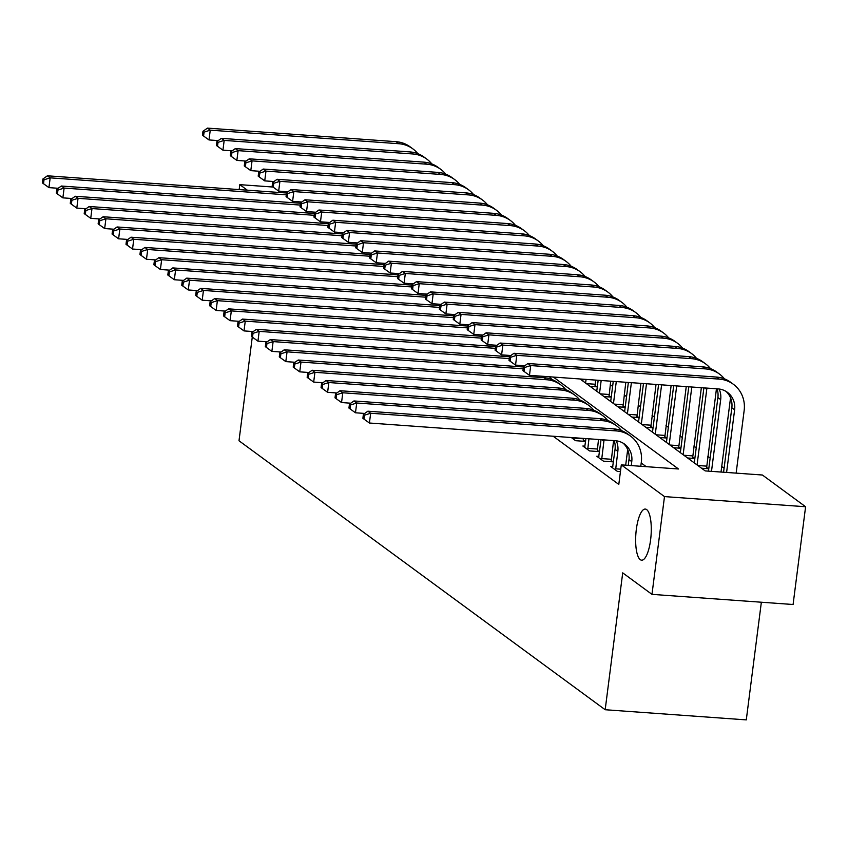 <?xml version="1.0" encoding="UTF-8"?>
<svg xmlns="http://www.w3.org/2000/svg" width="848" height="848" viewBox="0 0 848 848"><rect width="100%" height="100%" fill="white"/><g stroke="black" fill="none" stroke-linecap="round" stroke-linejoin="round"><path stroke-width="1.27" d="M636.329 529.385A25.631 7.621 94.1 0 1 645.296 509.065A25.631 7.621 94.1 0 1 650.596 539.869A25.631 7.621 94.1 0 1 641.618 560.189A25.631 7.621 94.1 0 1 636.329 529.385M761.356 602.228L746.282 719.888L605.175 709.734L238.998 440.769L252.28 337.059M724.086 468.266L721.733 466.538M710.147 458.026L707.804 456.298M696.219 447.797L693.865 446.069M682.28 437.557L679.926 435.83M668.351 427.328L665.998 425.601M654.412 417.089L652.059 415.361M640.484 406.86L638.131 405.132M626.545 396.62L624.192 394.892M612.616 386.391L610.263 384.663M580.043 378.971L705.197 470.905L762.405 475.018L805.6 506.744L664.493 496.599L621.298 464.874L678.506 468.986L553.341 377.053M664.493 496.599L651.974 594.363L793.081 604.507L805.6 506.744M590.07 386.338L596.875 386.826L595.052 385.49M604.009 396.578L610.804 397.065L608.991 395.73M617.938 406.807L624.743 407.294L622.92 405.959M631.877 417.046L638.671 417.534L636.859 416.198M645.805 427.275L652.61 427.763L650.787 426.427M659.744 437.515L666.539 438.003L664.726 436.667M673.672 447.744L680.478 448.242L678.654 446.907M687.611 457.984L694.406 458.471L692.593 457.136M701.54 468.213L708.345 468.711L706.522 467.375M553.193 436.243L618.796 484.42L621.298 464.874M646.218 466.665L641.215 462.987M628.898 453.945L627.276 452.747M614.97 443.705L613.348 442.518M571.308 437.536L575.601 440.695L585.131 441.373L583.318 440.038M584.961 446.165L582.852 446.016L589.53 450.924L599.07 451.613L597.246 450.277M598.9 456.404L596.78 456.245L603.469 461.164L612.998 461.853L611.185 460.517M612.828 466.633L610.719 466.485L617.397 471.393L620.439 471.615M239.157 189.592L239.793 184.652L273.014 187.037M651.974 594.363L622.708 572.866L605.175 709.734M247.33 190.185L239.793 184.652M58.162 188.288L48.93 187.62L43.513 183.719L44.011 179.808L42.898 178.992L42.4 182.903L43.513 183.719M42.898 178.992L47.403 175.801L286.529 193.005M47.403 175.801L50.18 177.847L286.295 194.828M44.011 179.808L50.18 177.847L48.93 187.62M218.222 140.598L208.99 139.941L203.573 136.04L204.082 132.129L202.958 131.302L202.46 135.214L203.573 136.04M202.958 131.302L207.463 128.112L396.048 141.68A30.04 28.185 -53.7 0 1 410.072 146.799L412.859 148.856A30.04 28.185 -53.7 0 1 417.884 153.689M207.463 128.112L210.251 130.157L398.836 143.725A30.04 28.185 -53.7 0 1 412.859 148.856M204.082 132.129L210.251 130.157L208.99 139.941M72.091 198.517L62.869 197.86L57.452 193.948L57.95 190.047L56.837 189.221L56.339 193.132L57.452 193.948M56.837 189.221L61.332 186.03L300.457 203.234M61.332 186.03L64.119 188.076L300.224 205.068M57.95 190.047L64.119 188.076L62.869 197.86M86.03 208.756L76.797 208.089L71.38 204.188L71.879 200.276L70.766 199.46L70.267 203.372L71.38 204.188M70.766 199.46L75.271 196.27L314.396 213.473M75.271 196.27L78.048 198.315L314.163 215.297M71.879 200.276L78.048 198.315L76.797 208.089M99.958 218.985L90.736 218.328L85.319 214.427L85.818 210.516L84.705 209.689L84.206 213.601L85.319 214.427M84.705 209.689L89.199 206.499L328.324 223.702M89.199 206.499L91.987 208.555L328.091 225.536M85.818 210.516L91.987 208.555L90.736 218.328M232.151 150.838L222.929 150.17L217.512 146.269L218.01 142.358L216.897 141.542L216.399 145.453L217.512 146.269M216.897 141.542L221.392 138.351L409.976 151.919A30.04 28.185 -53.7 0 1 424 157.039L426.788 159.085A30.04 28.185 -53.7 0 1 431.823 163.918M221.392 138.351L224.179 140.397L412.764 153.965A30.04 28.185 -53.7 0 1 426.788 159.085M218.01 142.358L224.179 140.397L222.929 150.17M246.09 161.067L236.857 160.41L231.44 156.509L231.949 152.598L230.826 151.771L230.327 155.682L231.44 156.509M230.826 151.771L235.331 148.58L423.915 162.148A30.04 28.185 -53.7 0 1 437.939 167.268L440.727 169.324A30.04 28.185 -53.7 0 1 445.751 174.158M235.331 148.58L238.118 150.637L426.703 164.194A30.04 28.185 -53.7 0 1 440.727 169.324M231.949 152.598L238.118 150.637L236.857 160.41M260.018 171.307L250.796 170.639L245.379 166.738L245.878 162.827L244.765 162.01L244.266 165.922L245.379 166.738M244.765 162.01L249.259 158.82L437.844 172.388A30.04 28.185 -53.7 0 1 451.867 177.508L454.655 179.553A30.04 28.185 -53.7 0 1 459.69 184.387M249.259 158.82L252.047 160.866L440.631 174.434A30.04 28.185 -53.7 0 1 454.655 179.553M245.878 162.827L252.047 160.866L250.796 170.639M113.897 229.225L104.664 228.557L99.248 224.656L99.746 220.745L98.633 219.929L98.135 223.84L99.248 224.656M98.633 219.929L103.138 216.738L342.263 233.942M103.138 216.738L105.915 218.784L342.03 235.765M99.746 220.745L105.915 218.784L104.664 228.557M273.957 181.536L264.724 180.878L259.308 176.978L259.817 173.066L258.693 172.239L258.195 176.151L259.308 176.978M258.693 172.239L263.198 169.049L451.783 182.617A30.04 28.185 -53.7 0 1 465.806 187.747L468.594 189.793A30.04 28.185 -53.7 0 1 473.619 194.627M263.198 169.049L265.986 171.105L454.57 184.663A30.04 28.185 -53.7 0 1 468.594 189.793M259.817 173.066L265.986 171.105L264.724 180.878M127.825 239.454L118.603 238.797L113.187 234.896L113.685 230.985L112.572 230.158L112.074 234.069L113.187 234.896M112.572 230.158L117.066 226.967L356.192 244.171M117.066 226.967L119.854 229.024L355.959 246.005M113.685 230.985L119.854 229.024L118.603 238.797M287.885 191.775L278.663 191.107L273.247 187.207L273.745 183.295L272.632 182.479L272.134 186.39L273.247 187.207M272.632 182.479L277.126 179.288L465.711 192.856A30.04 28.185 -53.7 0 1 479.735 197.976L482.523 200.022A30.04 28.185 -53.7 0 1 487.558 204.856M277.126 179.288L279.914 181.334L468.499 194.902A30.04 28.185 -53.7 0 1 482.523 200.022M273.745 183.295L279.914 181.334L278.663 191.107M141.764 249.694L132.532 249.026L127.115 245.125L127.613 241.214L126.5 240.397L126.002 244.309L127.115 245.125M126.5 240.397L131.005 237.207L370.131 254.411M131.005 237.207L133.783 239.253L369.898 256.234M127.613 241.214L133.783 239.253L132.532 249.026M301.824 202.015L292.592 201.347L287.175 197.446L287.684 193.535L286.56 192.708L286.062 196.619L287.175 197.446M286.56 192.708L291.065 189.528L479.65 203.085A30.04 28.185 -53.7 0 1 493.674 208.216L496.462 210.262A30.04 28.185 -53.7 0 1 501.486 215.095M291.065 189.528L293.853 191.574L482.438 205.131A30.04 28.185 -53.7 0 1 496.462 210.262M287.684 193.535L293.853 191.574L292.592 201.347M155.693 259.923L146.471 259.265L141.054 255.365L141.552 251.453L140.439 250.626L139.941 254.538L141.054 255.365M140.439 250.626L144.934 247.436L384.059 264.64M144.934 247.436L147.722 249.492L383.826 266.473M141.552 251.453L147.722 249.492L146.471 259.265M315.753 212.244L306.531 211.576L301.114 207.675L301.612 203.764L300.499 202.948L300.001 206.859L301.114 207.675M300.499 202.948L304.994 199.757L493.578 213.325A30.04 28.185 -53.7 0 1 507.602 218.445L510.39 220.491A30.04 28.185 -53.7 0 1 515.425 225.324M304.994 199.757L307.782 201.803L496.366 215.371A30.04 28.185 -53.7 0 1 510.39 220.491M301.612 203.764L307.782 201.803L306.531 211.576M169.632 270.162L160.399 269.494L154.983 265.594L155.481 261.682L154.368 260.866L153.87 264.777L154.983 265.594M154.368 260.866L158.873 257.675L397.998 274.879M158.873 257.675L161.65 259.721L397.765 276.702M155.481 261.682L161.65 259.721L160.399 269.494M329.692 222.483L320.459 221.816L315.043 217.915L315.551 214.003L314.428 213.187L313.93 217.088L315.043 217.915M314.428 213.187L318.933 209.997L507.517 223.554A30.04 28.185 -53.7 0 1 521.541 228.684L524.329 230.73A30.04 28.185 -53.7 0 1 529.353 235.564M318.933 209.997L321.721 212.042L510.305 225.61A30.04 28.185 -53.7 0 1 524.329 230.73M315.551 214.003L321.721 212.042L320.459 221.816M183.56 280.402L174.338 279.734L168.922 275.833L169.42 271.922L168.307 271.106L167.809 275.006L168.922 275.833M168.307 271.106L172.801 267.915L411.927 285.108M172.801 267.915L175.589 269.961L411.693 286.942M169.42 271.922L175.589 269.961L174.338 279.734M343.62 232.712L334.398 232.045L328.982 228.144L329.48 224.232L328.367 223.416L327.869 227.328L328.982 228.144M328.367 223.416L332.861 220.226L521.446 233.794A30.04 28.185 -53.7 0 1 535.47 238.913L538.257 240.959A30.04 28.185 -53.7 0 1 543.292 245.793M332.861 220.226L335.649 222.271L524.234 235.839A30.04 28.185 -53.7 0 1 538.257 240.959M329.48 224.232L335.649 222.271L334.398 232.045M197.499 290.631L188.267 289.963L182.85 286.062L183.348 282.151L182.235 281.335L181.737 285.246L182.85 286.062M182.235 281.335L186.74 278.144L425.866 295.348M186.74 278.144L189.528 280.19L425.632 297.182M183.348 282.151L189.528 280.19L188.267 289.963M357.559 242.952L348.327 242.284L342.91 238.383L343.419 234.472L342.295 233.656L341.797 237.567L342.91 238.383M342.295 233.656L346.8 230.465L535.385 244.023A30.04 28.185 -53.7 0 1 549.409 249.153L552.196 251.199A30.04 28.185 -53.7 0 1 557.221 256.032M346.8 230.465L349.588 232.511L538.173 246.079A30.04 28.185 -53.7 0 1 552.196 251.199M343.419 234.472L349.588 232.511L348.327 242.284M211.428 300.87L202.206 300.203L196.789 296.302L197.287 292.39L196.174 291.574L195.676 295.475L196.789 296.302M196.174 291.574L200.669 288.384L439.805 305.577M200.669 288.384L203.456 290.429L439.561 307.411M197.287 292.39L203.456 290.429L202.206 300.203M371.488 253.181L362.266 252.524L356.849 248.612L357.347 244.701L356.234 243.885L355.736 247.796L356.849 248.612M356.234 243.885L360.729 240.694L549.313 254.262A30.04 28.185 -53.7 0 1 563.337 259.382L566.125 261.428A30.04 28.185 -53.7 0 1 571.16 266.261M360.729 240.694L363.516 242.74L552.101 256.308A30.04 28.185 -53.7 0 1 566.125 261.428M357.347 244.701L363.516 242.74L362.266 252.524M225.367 311.099L216.134 310.442L210.717 306.531L211.216 302.619L210.103 301.803L209.604 305.715L210.717 306.531M210.103 301.803L214.608 298.613L453.733 315.816M214.608 298.613L217.395 300.658L453.5 317.65M211.216 302.619L217.395 300.658L216.134 310.442M385.427 263.421L376.205 262.753L370.777 258.852L371.286 254.941L370.163 254.124L369.664 258.036L370.777 258.852M370.163 254.124L374.668 250.934L563.252 264.502A30.04 28.185 -53.7 0 1 577.276 269.622L580.064 271.667A30.04 28.185 -53.7 0 1 585.088 276.501M374.668 250.934L377.455 252.98L566.04 266.548A30.04 28.185 -53.7 0 1 580.064 271.667M371.286 254.941L377.455 252.98L376.205 262.753M239.295 321.339L230.073 320.671L224.656 316.77L225.155 312.859L224.042 312.043L223.543 315.954L224.656 316.77M224.042 312.043L228.536 308.852L467.672 326.056M228.536 308.852L231.324 310.898L467.428 327.879M225.155 312.859L231.324 310.898L230.073 320.671M595.603 380.095L595.042 386.699M582.82 381.006L583.053 379.183M585.597 383.063L586.074 379.406M399.355 273.65L390.133 272.992L384.716 269.081L385.215 265.17L384.102 264.353L383.603 268.265L384.716 269.081M384.102 264.353L388.596 261.163L577.181 274.731A30.04 28.185 -53.7 0 1 591.204 279.851L593.992 281.896A30.04 28.185 -53.7 0 1 599.027 286.73M388.596 261.163L391.384 263.209L579.968 276.777A30.04 28.185 -53.7 0 1 593.992 281.896M385.215 265.17L391.384 263.209L390.133 272.992M586.371 383.625L595.073 384.25M253.234 331.568L244.001 330.911L238.585 326.999L239.094 323.088L237.97 322.272L237.472 326.183L238.585 326.999M237.97 322.272L242.475 319.081L481.6 336.285M242.475 319.081L245.263 321.127L481.367 338.119M239.094 323.088L245.263 321.127L244.001 330.911M610.708 381.176L608.981 396.928M596.748 391.246L598.158 380.275M599.536 393.292L601.179 380.487M413.294 283.889L404.072 283.221L398.645 279.321L399.154 275.409L398.03 274.593L397.532 278.504L398.645 279.321M398.03 274.593L402.535 271.402L591.12 284.97A30.04 28.185 -53.7 0 1 605.143 290.09L607.931 292.136A30.04 28.185 -53.7 0 1 612.956 296.97M402.535 271.402L405.323 273.448L593.907 287.016A30.04 28.185 -53.7 0 1 607.931 292.136M399.154 275.409L405.323 273.448L404.072 283.221M600.299 393.854L609.002 394.479M267.162 341.808L257.94 341.14L252.524 337.239L253.022 333.328L251.909 332.511L251.411 336.423L252.524 337.239M251.909 332.511L256.403 329.321L495.539 346.525M256.403 329.321L259.191 331.367L495.296 348.348M253.022 333.328L259.191 331.367L257.94 341.14M625.813 382.268L622.909 407.167M610.687 401.475L613.263 381.356M613.464 403.531L616.284 381.579M427.222 294.118L418 293.461L412.584 289.55L413.082 285.638L411.969 284.822L411.471 288.733L412.584 289.55M411.969 284.822L416.463 281.631L605.048 295.199A30.04 28.185 -53.7 0 1 619.072 300.319L621.86 302.365A30.04 28.185 -53.7 0 1 626.895 307.199M416.463 281.631L419.251 283.677L607.836 297.245A30.04 28.185 -53.7 0 1 621.86 302.365M413.082 285.638L419.251 283.677L418 293.461M614.238 404.093L622.941 404.719M281.101 352.037L271.869 351.379L266.452 347.468L266.961 343.557L265.837 342.74L265.339 346.652L266.452 347.468M265.837 342.74L270.342 339.55L509.468 356.754M270.342 339.55L273.13 341.596L509.235 358.587M266.961 343.557L273.13 341.596L271.869 351.379M640.918 383.349L636.848 417.407M624.616 411.715L628.368 382.448M627.403 413.76L631.389 382.66M441.161 304.358L431.939 303.69L426.512 299.789L427.021 295.878L425.897 295.062L425.399 298.973L426.512 299.789M425.897 295.062L430.402 291.871L618.987 305.439A30.04 28.185 -53.7 0 1 633.011 310.559L635.799 312.605A30.04 28.185 -53.7 0 1 640.823 317.438M430.402 291.871L433.19 293.917L621.775 307.485A30.04 28.185 -53.7 0 1 635.799 312.605M427.021 295.878L433.19 293.917L431.939 303.69M628.167 414.322L636.869 414.948M295.03 362.276L285.808 361.608L280.391 357.708L280.889 353.796L279.776 352.98L279.278 356.891L280.391 357.708M279.776 352.98L284.271 349.789L523.407 366.993M284.271 349.789L287.059 351.835L523.163 368.816M549.419 376.766A30.04 28.185 -53.7 0 1 551.9 379.469M280.889 353.796L287.059 351.835L285.808 361.608M656.023 384.441L650.776 427.636M638.555 421.944L643.473 383.529M641.332 424L646.494 383.752M455.09 314.587L445.868 313.93L440.451 310.018L440.949 306.107L439.836 305.291L439.338 309.202L440.451 310.018M439.836 305.291L444.331 302.1L632.915 315.668A30.04 28.185 -53.7 0 1 646.939 320.788L649.727 322.834A30.04 28.185 -53.7 0 1 654.762 327.667M444.331 302.1L447.119 304.146L635.703 317.714A30.04 28.185 -53.7 0 1 649.727 322.834M440.949 306.107L447.119 304.146L445.868 313.93M642.106 424.562L650.808 425.187M308.969 372.505L299.736 371.848L294.32 367.937L294.828 364.025L293.705 363.209L293.207 367.12L294.32 367.937M293.705 363.209L298.21 360.018L544.003 377.699A30.04 28.185 -53.7 0 1 558.016 382.83L560.804 384.875A30.04 28.185 -53.7 0 1 565.839 389.709M298.21 360.018L300.998 362.064L546.78 379.745A30.04 28.185 -53.7 0 1 560.804 384.875M294.828 364.025L300.998 362.064L299.736 371.848M671.128 385.522L664.715 437.875M652.483 432.183L658.578 384.621M655.271 434.229L661.599 384.844M469.029 324.826L459.807 324.159L454.38 320.258L454.888 316.346L453.765 315.53L453.267 319.442L454.38 320.258M453.765 315.53L458.27 312.34L646.854 325.908A30.04 28.185 -53.7 0 1 660.878 331.027L663.666 333.073A30.04 28.185 -53.7 0 1 668.69 337.907M458.27 312.34L461.058 314.385L649.642 327.953A30.04 28.185 -53.7 0 1 663.666 333.073M454.888 316.346L461.058 314.385L459.807 324.159M656.034 434.791L664.737 435.416M573.778 439.359L573.842 437.727M583.382 438.405L583.307 441.246M322.897 382.745L313.675 382.077L308.259 378.176L308.757 374.265L307.644 373.449L307.146 377.36L308.259 378.176M307.644 373.449L312.138 370.258L557.931 387.939A30.04 28.185 -53.7 0 1 571.955 393.059L574.743 395.104A30.04 28.185 -53.7 0 1 579.767 399.938M312.138 370.258L314.926 372.304L560.719 389.985A30.04 28.185 -53.7 0 1 574.743 395.104M308.757 374.265L314.926 372.304L313.675 382.077M573.799 438.109L583.329 438.798M686.233 386.614L678.644 448.104M666.422 442.423L673.683 385.713M669.199 444.469L676.704 385.925M482.957 335.055L473.735 334.398L468.319 330.487L468.817 326.586L467.704 325.759L467.206 329.671L468.319 330.487M467.704 325.759L472.198 322.569L660.783 336.137A30.04 28.185 -53.7 0 1 674.807 341.256L677.594 343.302A30.04 28.185 -53.7 0 1 682.629 348.136M472.198 322.569L474.986 324.614L663.571 338.182A30.04 28.185 -53.7 0 1 677.594 343.302M468.817 326.586L474.986 324.614L473.735 334.398M669.973 445.03L678.676 445.656M587.717 449.588L588.957 438.808M584.664 447.352L585.936 438.596M598.487 439.497L597.236 451.486M336.836 392.974L327.604 392.317L322.187 388.405L322.696 384.504L321.572 383.678L321.074 387.589L322.187 388.405M321.572 383.678L326.077 380.487L571.87 398.168A30.04 28.185 -53.7 0 1 585.894 403.298L588.671 405.344A30.04 28.185 -53.7 0 1 593.706 410.178M326.077 380.487L328.865 382.533L574.647 400.214A30.04 28.185 -53.7 0 1 588.671 405.344M322.696 384.504L328.865 382.533L327.604 392.317M587.728 448.348L597.268 449.027M701.338 387.695L692.583 458.344M680.35 452.652L688.788 386.794M683.138 454.698L691.809 387.017M496.896 345.295L487.674 344.627L482.247 340.726L482.756 336.815L481.643 335.999L481.134 339.91L482.247 340.726M481.643 335.999L486.137 332.808L674.722 346.376A30.04 28.185 -53.7 0 1 688.746 351.496L691.533 353.542A30.04 28.185 -53.7 0 1 696.558 358.375M486.137 332.808L488.925 334.854L677.51 348.422A30.04 28.185 -53.7 0 1 691.533 353.542M482.756 336.815L488.925 334.854L487.674 344.627M683.901 455.259L692.604 455.885M601.645 459.828L603.893 441.151A20.023 18.794 126.3 0 0 604.02 439.889M598.603 457.581L601.041 439.677M613.57 440.578A30.04 28.185 -53.7 0 1 613.433 441.84L611.175 461.715M350.765 403.213L341.543 402.546L336.126 398.645L336.624 394.733L335.511 393.917L335.013 397.829L336.126 398.645M335.511 393.917L340.006 390.727L585.798 408.407A30.04 28.185 -53.7 0 1 599.822 413.527L602.61 415.573A30.04 28.185 -53.7 0 1 607.634 420.407M340.006 390.727L342.793 392.772L588.586 410.453A30.04 28.185 -53.7 0 1 602.61 415.573M336.624 394.733L342.793 392.772L341.543 402.546M601.667 458.577L611.196 459.266M716.422 388.787A30.04 28.185 -53.7 0 1 716.284 390.038L706.511 468.573M694.289 462.891L703.893 387.886M697.067 464.937L706.755 389.359A20.023 18.794 126.3 0 0 706.872 388.098M510.825 355.524L501.603 354.867L496.186 350.966L496.684 347.055L495.571 346.228L495.073 350.139L496.186 350.966M495.571 346.228L500.066 343.037L688.65 356.605A30.04 28.185 -53.7 0 1 702.674 361.725L705.462 363.781A30.04 28.185 -53.7 0 1 710.497 368.615M500.066 343.037L502.853 345.083L691.438 358.651A30.04 28.185 -53.7 0 1 705.462 363.781M496.684 347.055L502.853 345.083L501.603 354.867M697.84 465.499L706.543 466.124M615.584 470.057L617.832 451.39A20.023 18.794 126.3 0 0 616.252 440.801M612.532 467.82L615.044 449.345A20.023 18.794 126.3 0 0 614.206 440.631M627.584 449.408A30.04 28.185 -53.7 0 1 627.361 452.079L625.686 465.181M364.704 413.442L355.471 412.785L350.054 408.874L350.563 404.973L349.44 404.146L348.941 408.058L350.054 408.874M349.44 404.146L353.945 400.956L599.737 418.636A30.04 28.185 -53.7 0 1 613.761 423.767L616.538 425.813A30.04 28.185 -53.7 0 1 621.573 430.646M353.945 400.956L356.732 403.001L602.515 420.693A30.04 28.185 -53.7 0 1 616.538 425.813M350.563 404.973L356.732 403.001L355.471 412.785M615.595 468.817L620.747 469.188M730.446 397.606A30.04 28.185 -53.7 0 1 730.223 400.277L721.023 472.039M708.472 471.138L717.896 397.542A20.023 18.794 126.3 0 0 717.069 388.829M711.493 471.361L720.683 399.588A20.023 18.794 126.3 0 0 719.115 389.009M524.764 365.764L515.542 365.096L510.114 361.195L510.623 357.284L509.51 356.467L509.001 360.379L510.114 361.195M509.51 356.467L514.005 353.277L702.589 366.845A30.04 28.185 -53.7 0 1 716.613 371.965L719.401 374.01A30.04 28.185 -53.7 0 1 724.425 378.844M514.005 353.277L516.792 355.323L705.377 368.891A30.04 28.185 -53.7 0 1 719.401 374.01M510.623 357.284L516.792 355.323L515.542 365.096M631.262 465.584L631.76 461.619A20.023 18.794 126.3 0 0 624.552 444.108A20.023 18.794 126.3 0 0 615.203 440.695L369.41 423.014L363.993 419.113L364.492 415.202L363.379 414.386L362.88 418.297L363.993 419.113M628.241 465.372L628.983 459.574A20.023 18.794 126.3 0 0 623.11 443.154M363.379 414.386L367.873 411.195L370.661 413.241L616.454 430.922A30.04 28.185 -53.7 0 1 630.477 436.042A30.04 28.185 -53.7 0 1 641.3 462.308L640.791 466.273M367.873 411.195L613.666 428.876A30.04 28.185 -53.7 0 1 627.69 433.996L630.477 436.042M364.492 415.202L370.661 413.241L369.41 423.014M523.439 366.696L522.94 370.608L524.053 371.435L524.552 367.523L523.439 366.696L527.933 363.506L530.721 365.562L719.305 379.12A30.04 28.185 -53.7 0 1 733.329 384.25A30.04 28.185 -53.7 0 1 744.152 410.506L736.138 473.131M723.577 472.23L731.835 407.782A20.023 18.794 126.3 0 0 725.962 391.363M726.598 472.442L734.622 409.828A20.023 18.794 126.3 0 0 727.404 392.317A20.023 18.794 126.3 0 0 718.055 388.903L529.47 375.335L524.053 371.435M527.933 363.506L716.518 377.074A30.04 28.185 -53.7 0 1 730.541 382.194L733.329 384.25M524.552 367.523L530.721 365.562L529.47 375.335M396.048 141.68L398.836 143.725M409.976 151.919L412.764 153.965M423.915 162.148L426.703 164.194M437.844 172.388L440.631 174.434M451.783 182.617L454.57 184.663M465.711 192.856L468.499 194.902M479.65 203.085L482.438 205.131M493.578 213.325L496.366 215.371M507.517 223.554L510.305 225.61M521.446 233.794L524.234 235.839M535.385 244.023L538.173 246.079M549.313 254.262L552.101 256.308M563.252 264.502L566.04 266.548M577.181 274.731L579.968 276.777M591.12 284.97L593.907 287.016M605.048 295.199L607.836 297.245M618.987 305.439L621.775 307.485M632.915 315.668L635.703 317.714M544.003 377.699L546.78 379.745M646.854 325.908L649.642 327.953M557.931 387.939L560.719 389.985M660.783 336.137L663.571 338.182M571.87 398.168L574.647 400.214M674.722 346.376L677.51 348.422M601.985 439.752L603.893 441.151M585.798 408.407L588.586 410.453M704.836 387.949L706.755 389.359M688.65 356.605L691.438 358.651M615.044 449.345L617.832 451.39M599.737 418.636L602.515 420.693M717.896 397.542L720.683 399.588M702.589 366.845L705.377 368.891M628.983 459.574L631.76 461.619M613.666 428.876L616.454 430.922M731.835 407.782L734.622 409.828M716.518 377.074L719.305 379.12"/></g></svg>
